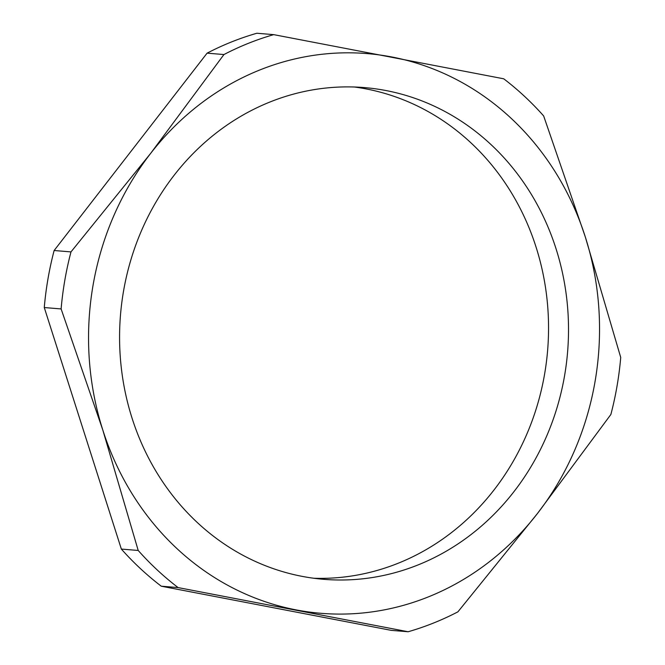 <?xml version="1.0" encoding="UTF-8"?>
<svg xmlns="http://www.w3.org/2000/svg" width="665" height="665" viewBox="0 0 665 665"><rect width="100%" height="100%" fill="white"/><g stroke="black" fill="none" stroke-linecap="round" stroke-linejoin="round"><path stroke-width="1" d="M270.156 101.928A246.707 224.313 94.7 0 0 121.254 367.396A246.707 224.313 94.7 0 0 323.772 579.323A246.707 224.313 94.7 0 0 417.936 564.976A246.707 224.313 94.7 0 0 566.838 299.508A246.707 224.313 94.7 0 0 364.32 87.581A246.707 224.313 94.7 0 0 270.156 101.928M313.805 578.259A246.707 224.313 94.7 0 0 397.961 563.33A246.707 224.313 94.7 0 0 547.428 303.323A246.707 224.313 94.7 0 0 354.312 86.999M223.939 54.547A308.884 280.846 -85.3 0 1 248.411 43.316A308.884 280.846 -85.3 0 1 273.706 34.638L503.738 78.802A308.884 280.846 -85.3 0 1 543.646 115.926L585.308 236.948L620.728 357.454A308.884 280.846 -85.3 0 1 610.869 414.486L537.511 513.422L457.911 611.842A308.884 280.846 -85.3 0 1 408.144 631.75L178.112 587.586A308.884 280.846 -85.3 0 1 138.204 550.462L102.784 429.956L61.122 308.934A308.884 280.846 -85.3 0 1 70.98 251.902L150.581 153.482L223.939 54.547L207.089 53.158L54.131 250.514A308.884 280.846 94.7 0 0 44.272 307.546L121.354 549.074A308.884 280.846 94.7 0 0 161.263 586.198L391.294 630.362L408.144 631.75M273.706 34.638L256.856 33.25A308.884 280.846 94.7 0 0 231.561 41.928A308.884 280.846 94.7 0 0 207.089 53.158M585.308 236.948A280.805 255.318 -85.3 0 1 537.511 513.422A280.805 255.318 -85.3 0 1 296.249 609.921A280.805 255.318 -85.3 0 1 102.784 429.956A280.805 255.318 -85.3 0 1 150.581 153.482A280.805 255.318 -85.3 0 1 391.843 56.982A280.805 255.318 -85.3 0 1 585.308 236.948M161.263 586.198L178.112 587.586M121.354 549.074L138.204 550.462M44.272 307.546L61.122 308.934M54.131 250.514L70.98 251.902"/></g></svg>
